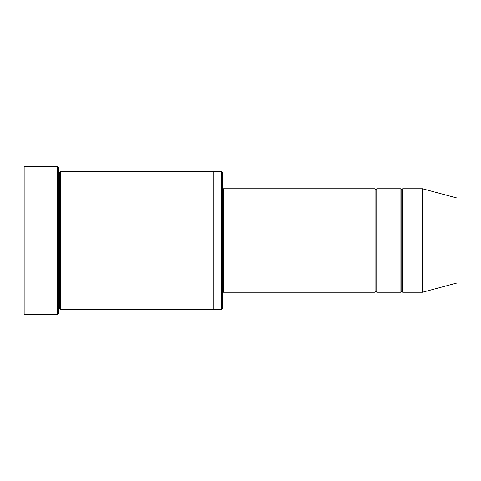 <?xml version="1.0" encoding="UTF-8"?>
<svg xmlns="http://www.w3.org/2000/svg" width="481" height="481" viewBox="0 0 481 481"><rect width="100%" height="100%" fill="white"/><g stroke="black" fill="none" stroke-linecap="round" stroke-linejoin="round"><path stroke-width="0.36" stroke-dasharray="2.4 1.8" d="M223.25 188.756L223.25 292.244L223.25 188.756M222.39 293.103L222.39 187.897L222.39 293.103M401.761 189.622L401.761 291.378L401.761 189.622M400.895 292.244L400.895 188.756L400.895 292.244M402.621 188.756L402.621 292.244L402.621 188.756M375.889 189.622L375.889 291.378L375.889 189.622M375.03 292.244L375.03 188.756L375.03 292.244M376.749 188.756L376.749 292.244L376.749 188.756M58.544 171.513L58.544 309.487L58.544 171.513M59.403 172.372L59.403 308.628L59.403 172.372M60.269 171.513L60.269 309.487L60.269 171.513M213.768 171.513L213.768 309.487L213.768 171.513M222.39 308.628L222.39 172.372L222.39 308.628M221.531 171.513L221.531 309.487L221.531 171.513M24.05 167.202L24.05 313.798L24.05 167.202M57.684 166.336L57.684 314.664L57.684 166.336M24.91 314.664L24.91 166.336L24.91 314.664M58.544 313.798L58.544 167.202L58.544 313.798M456.95 282.996L456.95 198.004L456.95 282.996M422.456 292.244L422.456 188.756L422.456 292.244"/><path stroke-width="0.72" d="M223.25 292.244L222.39 293.103L223.25 292.244L375.03 292.244L375.889 291.378L375.889 189.622L375.03 188.756L375.03 292.244L375.03 188.756L375.889 189.622L376.749 188.756L376.749 292.244L375.889 291.378L375.03 292.244L223.25 292.244L223.25 188.756L223.25 292.244M222.39 187.897L223.25 188.756L375.03 188.756L223.25 188.756L222.39 187.897M24.05 167.202L24.05 313.798L24.91 314.664L24.91 166.336L24.05 167.202L24.91 166.336L24.91 314.664L57.684 314.664L58.544 313.798L58.544 167.202L57.684 166.336L57.684 314.664L57.684 166.336L24.91 166.336L57.684 166.336L58.544 167.202L58.544 313.798L57.684 314.664L24.91 314.664L24.05 313.798L24.05 167.202M222.39 308.628L222.39 172.372L221.531 171.513L221.531 309.487L222.39 308.628L221.531 309.487L221.531 171.513L60.269 171.513L60.269 309.487L59.403 308.628L59.403 172.372L58.544 171.513L59.403 172.372L60.269 171.513L213.768 171.513L213.768 309.487L221.531 309.487L213.768 309.487L213.768 171.513L221.531 171.513L222.39 172.372L222.39 308.628M422.456 292.244L422.456 188.756L402.621 188.756L402.621 292.244L422.456 292.244L456.95 282.996L456.95 198.004L422.456 188.756L422.456 292.244L402.621 292.244L401.761 291.378L401.761 189.622L400.895 188.756L400.895 292.244L401.761 291.378L400.895 292.244L400.895 188.756L401.761 189.622L402.621 188.756L401.761 189.622L401.761 291.378L402.621 292.244L402.621 188.756L422.456 188.756L456.95 198.004L456.95 282.996L422.456 292.244M58.544 309.487L59.403 308.628L58.544 309.487M60.269 309.487L213.768 309.487L60.269 309.487L60.269 171.513L59.403 172.372L59.403 308.628L60.269 309.487M400.895 188.756L376.749 188.756L400.895 188.756M376.749 292.244L400.895 292.244L376.749 292.244L376.749 188.756L375.889 189.622L375.889 291.378L376.749 292.244"/></g></svg>
